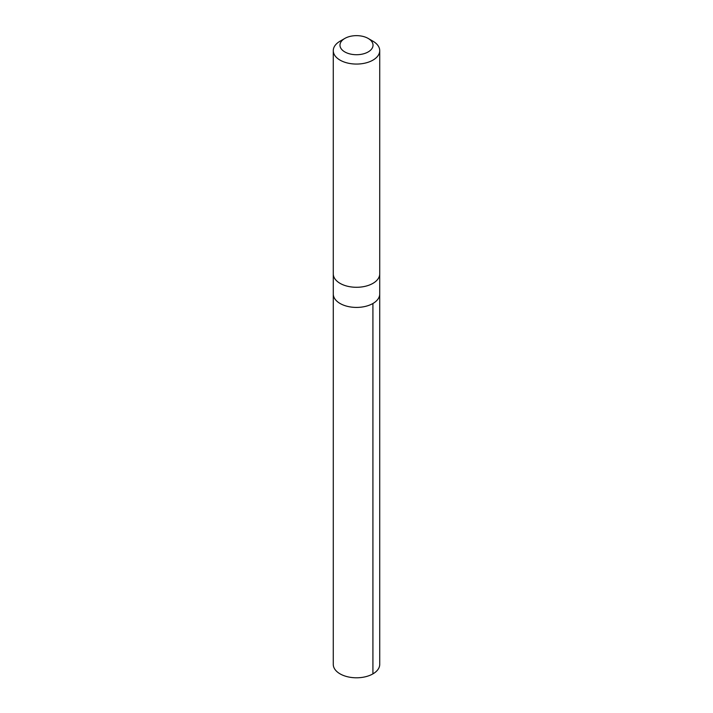 <?xml version="1.0" encoding="UTF-8"?>
<svg xmlns="http://www.w3.org/2000/svg" width="713" height="713" viewBox="0 0 713 713"><rect width="100%" height="100%" fill="white"/><g stroke="black" fill="none" stroke-linecap="round" stroke-linejoin="round"><path stroke-width="1.07" d="M379.717 274.131L379.717 294.014A23.217 13.404 180 0 1 356.5 307.419A23.217 13.404 180 0 1 333.283 294.014L333.274 664.391A23.226 13.404 0 0 0 362.445 677.35A23.226 13.404 0 0 0 379.726 664.391L379.717 294.014A23.217 13.404 180 0 1 356.5 307.419A23.217 13.404 180 0 1 333.283 294.014L333.283 274.131M344.816 38.44L340.083 41.176A23.226 13.404 0 0 0 333.274 50.659L333.274 273.881A23.226 13.404 0 0 0 362.445 286.84A23.226 13.404 0 0 0 379.726 273.881L379.726 50.659A23.226 13.404 0 0 0 372.917 41.176L368.184 38.44A16.515 9.536 0 0 0 344.816 38.44A16.515 9.536 0 0 0 342.187 49.946A16.515 9.536 0 0 0 360.725 54.402A16.515 9.536 0 0 0 372.453 47.673A16.515 9.536 0 0 0 368.184 38.44M333.274 50.659A23.226 13.404 0 0 0 362.445 63.617A23.226 13.404 0 0 0 379.726 50.659M372.917 303.497L372.917 673.865"/></g></svg>
